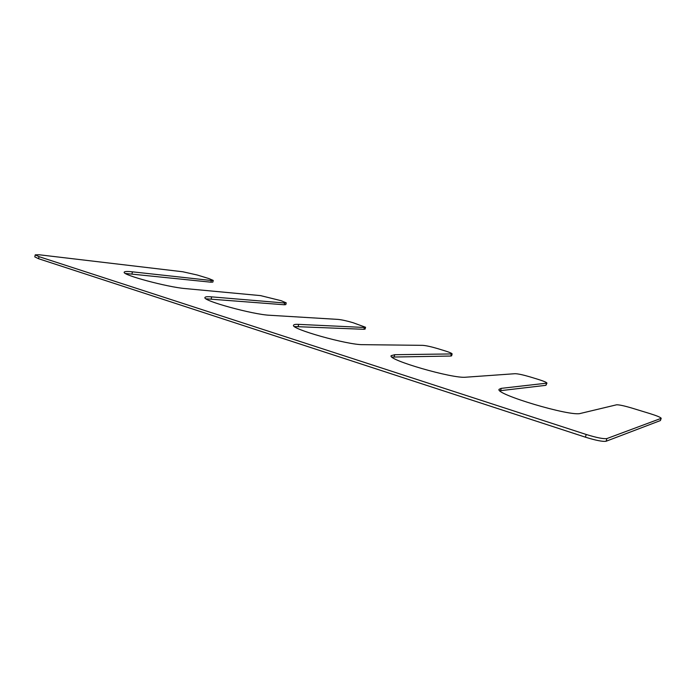 <?xml version="1.0" encoding="UTF-8"?>
<svg xmlns="http://www.w3.org/2000/svg" width="696" height="696" viewBox="0 0 696 696"><rect width="100%" height="100%" fill="white"/><g stroke="black" fill="none" stroke-linecap="round" stroke-linejoin="round"><path stroke-width="1.04" d="M294.495 326.563L363.921 329.295L364.391 327.468L365.574 327.277L353.002 322.692C346.825 320.882 341.866 319.786 338.143 319.412L269.935 315.279C253.196 314.67 201.979 300.594 204.972 297.496C205.242 296.731 207.478 296.522 211.671 296.87L284.673 303.012L286.239 302.873L281.167 300.707L260.539 295.609L185.519 288.605C167.779 287.257 121.626 274.85 124.227 272.171C124.532 271.388 127.272 271.275 132.431 271.832L211.297 280.497L213.246 280.427L208.974 278.6L197.255 275.016L182.874 271.779L39.167 254.771L35.244 254.84L39.02 256.659L586.215 434.478C596.69 437.714 603.58 439.072 606.886 438.567L661.2 418.331C660.817 417.417 657.137 415.86 650.142 413.659L631.881 408.074C624.016 405.751 618.892 404.663 616.499 404.82L580.525 413.415C571.016 416.939 494.334 394.014 499.119 389.299L501.224 388.359L546.952 383.131C546.717 382.391 543.759 381.138 538.078 379.355L530.3 376.971C523.07 374.84 517.998 373.752 515.057 373.7L465.902 377.197C453 378.911 387.098 359.806 391.161 355.673L394.728 354.708L452.13 353.925C451.982 353.324 449.546 352.28 444.822 350.81L437.723 348.635C431.05 346.669 426.03 345.573 422.655 345.346L362.938 344.668C347.73 345.042 290.101 328.799 293.573 325.215C293.799 324.501 295.513 324.223 298.697 324.371L364.391 327.468M452.13 353.925L451.617 355.821L450.808 356.039L451.321 354.142M391.996 357.065L450.808 356.039M546.952 383.131L545.925 385.314L546.482 383.331M499.902 390.752L545.925 385.314M661.2 418.331L660.408 420.558L661.026 418.479M35.244 254.84L34.8 256.894L38.576 258.721L585.44 437.184C595.907 440.429 602.797 441.786 606.112 441.247L660.408 420.558M213.246 280.427L212.846 282.098L210.888 282.185L211.297 280.497M125.41 273.458L210.888 282.185M286.239 302.873L285.812 304.613L284.238 304.761L284.673 303.012M206.016 298.801L284.238 304.761M365.574 327.277L365.104 329.095L363.921 329.295M298.184 326.441L298.697 324.371M394.154 356.883L394.728 354.708M500.589 390.639L501.224 388.359M606.112 441.247L606.886 438.567M585.44 437.184L586.215 434.478M38.576 258.721L39.02 256.659M131.996 273.728L132.431 271.832M211.201 298.854L211.671 296.87"/></g></svg>
